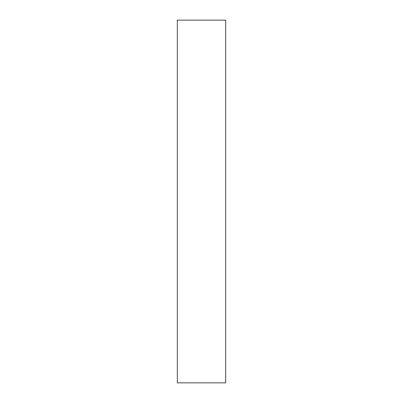 <?xml version="1.0" encoding="UTF-8"?>
<svg xmlns="http://www.w3.org/2000/svg" width="403" height="403" viewBox="0 0 403 403"><rect width="100%" height="100%" fill="white"/><g stroke="black" fill="none" stroke-linecap="round" stroke-linejoin="round"><path stroke-width="0.6" d="M177.32 20.15L177.32 382.85L225.68 382.85L225.68 20.15L177.32 20.15"/></g></svg>
